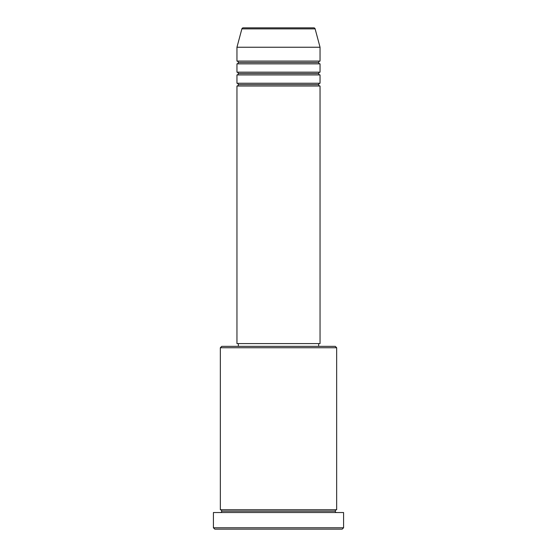 <?xml version="1.0" encoding="UTF-8"?>
<svg xmlns="http://www.w3.org/2000/svg" width="557" height="557" viewBox="0 0 557 557"><rect width="100%" height="100%" fill="white"/><g stroke="black" fill="none" stroke-linecap="round" stroke-linejoin="round"><path stroke-width="0.42" stroke-dasharray="2.79 2.09" d="M236.955 86.015L320.045 86.015L236.955 86.015M318.66 84.629L238.34 84.629L318.66 84.629M320.045 83.244L236.955 83.244L320.045 83.244M236.955 74.93L320.045 74.93L236.955 74.93M318.66 73.552L238.34 73.552L318.66 73.552M320.045 72.166L236.955 72.166L320.045 72.166M236.955 63.853L320.045 63.853L236.955 63.853M318.66 62.468L238.34 62.468L318.66 62.468M320.045 61.082L236.955 61.082L320.045 61.082M220.335 512.531L343.585 512.531L220.335 512.531M335.279 511.145L221.721 511.145L335.279 511.145M336.665 509.759L220.335 509.759L336.665 509.759M238.34 346.357L335.279 346.357L238.34 346.357M318.66 343.585L238.34 343.585L318.66 343.585M236.955 47.241L320.045 47.241L236.955 47.241M241.877 28.873L315.123 28.873L241.877 28.873M243.214 27.85L313.786 27.85L243.214 27.85M214.8 529.15L342.2 529.15L214.8 529.15M343.585 527.764L213.415 527.764L343.585 527.764M220.335 347.742L336.665 347.742L220.335 347.742M236.955 343.585L320.045 343.585L236.955 343.585M238.34 343.585L318.465 343.585L238.34 343.585"/><path stroke-width="0.84" d="M313.786 27.85L243.214 27.85A1.386 1.386 0 0 0 241.877 28.873L315.123 28.873A1.386 1.386 0 0 0 313.786 27.85L243.214 27.85A1.386 1.386 0 0 0 241.877 28.873L236.955 47.241L320.045 47.241L315.123 28.873L241.877 28.873L236.955 47.241L236.955 61.082A1.386 1.386 0 0 1 238.34 62.468A1.386 1.386 0 0 1 236.955 63.853L236.955 72.166A1.386 1.386 0 0 1 238.34 73.552A1.386 1.386 0 0 1 236.955 74.93L236.955 83.244A1.386 1.386 0 0 1 238.34 84.629A1.386 1.386 0 0 1 236.955 86.015L236.955 343.585L320.045 343.585L320.045 86.015A1.386 1.386 0 0 1 318.66 84.629A1.386 1.386 0 0 1 320.038 83.244L320.045 74.93A1.386 1.386 0 0 1 318.66 73.552A1.386 1.386 0 0 1 320.038 72.166L320.045 63.853A1.386 1.386 0 0 1 318.66 62.468A1.386 1.386 0 0 1 320.038 61.082L320.045 47.241L236.955 47.241L236.955 61.082L320.045 61.082A1.386 1.386 0 0 0 318.66 62.468L238.34 62.468A1.386 1.386 0 0 0 236.955 61.082L320.045 61.082L320.045 47.241L315.123 28.873A1.386 1.386 0 0 0 313.786 27.85M336.665 347.742L335.279 346.357L221.721 346.357L220.335 347.742L336.665 347.742L220.335 347.742L220.335 509.759A1.386 1.386 0 0 1 221.721 511.145A1.386 1.386 0 0 1 220.335 512.531A1.386 1.386 0 0 0 221.721 511.145A1.386 1.386 0 0 0 220.335 509.759L336.665 509.759L336.665 347.742L336.665 509.759A1.386 1.386 0 0 0 335.279 511.145A1.386 1.386 0 0 1 336.665 509.759L220.335 509.759L220.335 347.742L221.721 346.357L335.279 346.357L336.665 347.742M213.415 527.764L214.8 529.15L342.2 529.15L343.585 527.764L213.415 527.764L343.585 527.764L343.585 512.531L213.415 512.531L213.415 527.764L213.415 512.531L343.585 512.531L343.585 527.764L342.2 529.15L214.8 529.15L213.415 527.764M336.665 512.531A1.386 1.386 0 0 1 335.279 511.145L221.721 511.145L335.279 511.145A1.386 1.386 0 0 0 336.665 512.531M236.955 83.244L320.045 83.244A1.386 1.386 0 0 0 318.66 84.629L238.34 84.629A1.386 1.386 0 0 0 236.955 83.244L236.955 74.93A1.386 1.386 0 0 0 238.34 73.552A1.386 1.386 0 0 0 236.955 72.166L320.045 72.166A1.386 1.386 0 0 0 318.66 73.552L238.34 73.552L318.66 73.552A1.386 1.386 0 0 0 320.038 74.93L236.955 74.93L320.045 74.93L320.045 83.244L236.955 83.244M320.045 86.015L236.955 86.015A1.386 1.386 0 0 0 238.34 84.629L318.66 84.629A1.386 1.386 0 0 0 320.038 86.015L320.045 343.585L236.955 343.585L236.955 86.015L320.045 86.015M318.66 346.357L318.66 343.585L318.66 346.357M238.34 343.585L238.34 346.357L238.34 343.585M320.045 63.853L236.955 63.853A1.386 1.386 0 0 0 238.34 62.468L318.66 62.468A1.386 1.386 0 0 0 320.045 63.853L320.045 72.166L236.955 72.166L236.955 63.853L320.045 63.853"/></g></svg>
